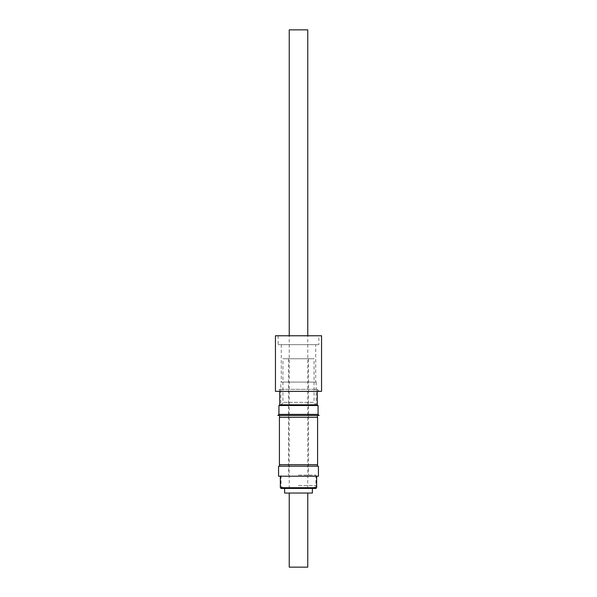 <?xml version="1.0" encoding="UTF-8"?>
<svg xmlns="http://www.w3.org/2000/svg" width="597" height="597" viewBox="0 0 597 597"><rect width="100%" height="100%" fill="white"/><g stroke="black" fill="none" stroke-linecap="round" stroke-linejoin="round"><path stroke-width="0.45" stroke-dasharray="2.98 2.24" d="M289.239 567.15L307.761 567.15M298.5 493.04L289.239 493.04L298.5 493.04M317.395 404.841L279.605 404.841M280.821 382.095L316.179 382.095L280.821 382.095L280.821 404.684L298.5 404.684L279.605 404.699M279.709 391.363L279.709 389.319L277.672 391.363L319.328 391.363L317.291 389.319L279.709 389.319L317.291 389.319L317.291 391.363M279.709 404.699L317.291 404.699L279.709 404.699M316.179 382.095L316.179 404.684L298.5 404.684L316.179 404.684C315.85 405.273 315.149 404.49 314.067 402.326L282.933 402.326L314.067 402.326L314.067 358.752L282.933 358.752L314.067 358.752M315.731 344.67L281.269 344.67L315.731 344.67L315.731 382.095L281.269 382.095L315.731 382.095M281.269 344.67L281.269 382.095M318.88 335.775L278.12 335.775L318.88 335.775L318.88 344.67L278.12 344.67L318.88 344.67M278.12 335.775L278.12 344.67M298.5 475.108L315.917 475.108L298.5 475.108M279.418 464.727L317.582 464.727M317.582 417.296L279.418 417.296M278.568 466.212L318.432 466.212M281.083 488.443L315.917 488.443M316.656 487.704L280.344 487.704M278.568 476.219L318.432 476.219M284.605 493.04L312.395 493.04M293.157 488.443L312.395 488.443L293.157 488.443M289.239 29.85L307.761 29.85M298.5 466.212L317.395 466.212L298.5 466.212M298.5 476.219L316.656 476.219L298.5 476.219M317.395 404.699L280.821 404.684C282.851 403.378 283.553 402.587 282.933 402.326L282.933 358.752M275.448 335.775L321.552 335.775M275.448 391.363L321.552 391.363M319.328 391.363L277.672 391.363M278.933 414.4L318.067 414.4M277.881 415.445L319.119 415.445M278.933 405.505L318.067 405.505M298.5 485.48L315.917 485.48L298.5 485.48M308.507 358.752L308.507 475.108M315.917 475.108L315.917 485.48C316.149 486.383 315.41 487.13 313.694 487.704M307.948 487.704L307.948 488.443M289.239 488.443L289.239 335.775M307.761 488.443L307.761 335.775M289.052 487.704L289.052 488.443M283.306 487.704C281.59 487.13 280.851 486.383 281.083 485.48L281.083 475.108M288.493 358.752L288.493 475.108"/><path stroke-width="0.9" d="M307.761 493.04L307.761 567.15L289.239 567.15L289.239 493.04M278.933 405.505L279.605 404.841L317.395 404.841L318.067 405.505L278.933 405.505L278.933 414.4L277.881 415.445L319.119 415.445L318.067 414.4L278.933 414.4M318.067 405.505L318.067 414.4M279.605 404.841L317.395 404.841M279.709 391.363L279.709 404.699M317.291 391.363L317.291 404.699M321.552 335.775L275.448 335.775L275.448 391.363L321.552 391.363L321.552 335.775M298.5 464.727L279.418 464.727L279.418 417.296L317.582 417.296L317.582 464.727L298.5 464.727M298.5 488.443L281.083 488.443L280.344 487.704L316.656 487.704L315.917 488.443L298.5 488.443M298.5 476.219L278.568 476.219L278.568 466.212L318.432 466.212L318.432 476.219L298.5 476.219M312.395 488.443L312.395 493.04L284.605 493.04L284.605 488.443M307.761 335.775L307.761 29.85L289.239 29.85L289.239 335.775M279.605 417.296L279.605 415.445M279.605 464.727L279.605 466.212M280.344 476.219L280.344 487.704M316.656 476.219L316.656 487.704M317.395 464.727L317.395 466.212M317.395 417.296L317.395 415.445"/></g></svg>
